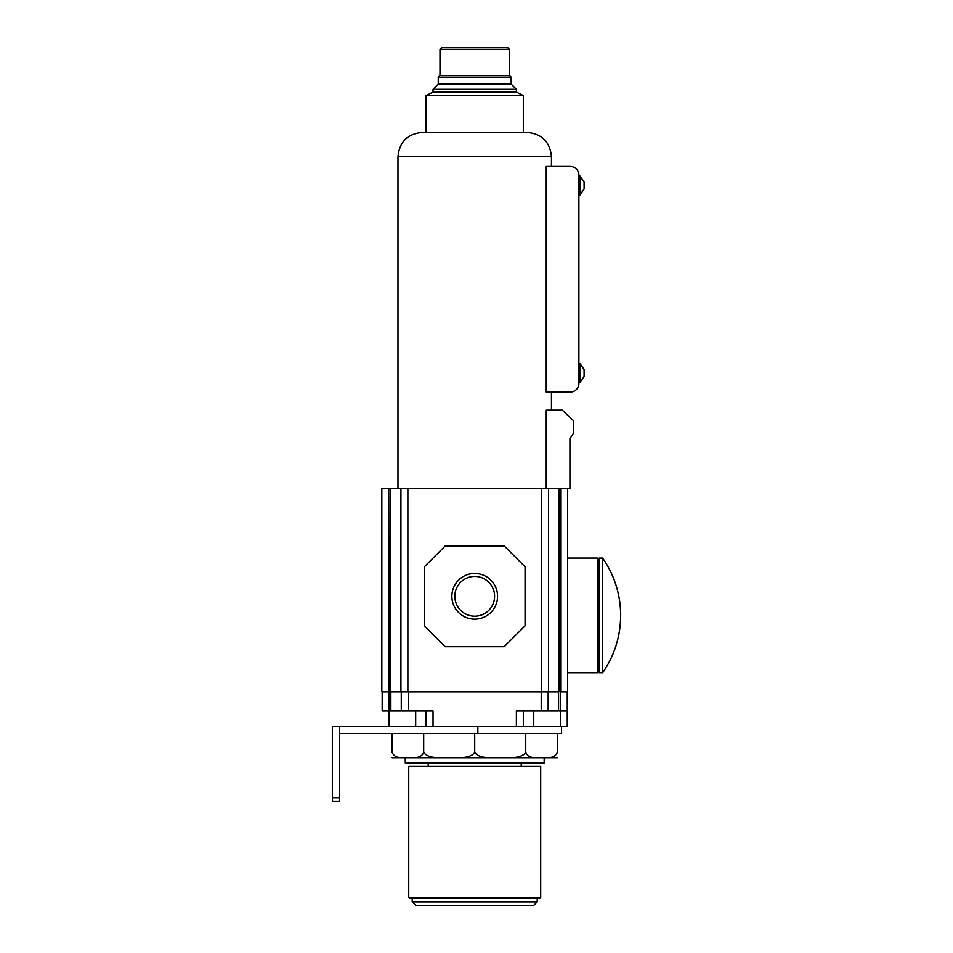 <?xml version="1.0" encoding="UTF-8"?>
<svg xmlns="http://www.w3.org/2000/svg" width="953" height="953" viewBox="0 0 953 953"><rect width="100%" height="100%" fill="white"/><g stroke="black" fill="none" stroke-linecap="round" stroke-linejoin="round"><path stroke-width="1.43" d="M392.148 733.465L392.148 752.56C395.876 759.72 402.785 756.753 407.932 757.683C413.054 756.777 420.035 759.684 423.692 752.56C429.708 759.72 440.905 756.753 449.22 757.683C457.511 756.777 468.805 759.684 474.713 752.56C480.741 759.72 491.927 756.753 500.254 757.683C508.533 756.777 519.838 759.684 525.746 752.56C529.463 759.72 536.384 756.753 541.518 757.683C546.641 756.777 553.622 759.684 557.279 752.56L557.279 733.465L339.292 733.465M525.746 752.56L525.746 733.465M474.713 752.56L474.713 733.465M423.692 752.56L423.692 733.465M567.249 726.52L567.249 710.89L567.249 726.52L332.347 726.52L332.347 801.175L339.292 801.175L339.292 797.709L332.347 797.709M541.554 691.795L541.554 488.651L548.499 488.651L548.499 691.795L548.499 488.651L558.923 488.651L558.923 691.795L390.504 691.795L390.504 488.651L381.831 488.651L381.831 691.795L381.831 488.651M390.504 488.651L541.554 488.651M560.662 488.651L560.662 691.795L567.607 691.795L567.607 488.651L558.923 488.651M567.607 691.795L567.607 488.651L569.93 488.651L569.93 438.654L573.396 433.436L573.396 420.595L562.294 410.171L546.248 410.171L546.248 488.651M567.249 710.89L567.249 691.795L567.249 710.89L558.577 710.89L558.577 691.795M516.383 726.52L516.383 710.89L558.577 710.89M433.043 726.52L433.043 710.89L401.273 710.89L401.273 691.795L401.273 710.89L382.177 710.89L382.177 691.795L382.177 710.89M548.154 710.89L548.154 691.795L548.154 710.89M389.122 726.52L389.122 691.795L381.831 691.795M389.122 691.795L388.776 488.651M400.927 691.795L400.927 488.651L400.927 691.795M424.359 625.811L445.194 646.646L504.232 646.646L525.067 625.811L525.067 566.785L504.232 545.95L445.194 545.95L424.359 566.785L424.359 625.811M451.865 596.304A22.848 22.848 0 0 0 474.713 619.14A22.848 22.848 0 0 0 497.561 596.304A22.848 22.848 0 0 0 474.713 573.456A22.848 22.848 0 0 0 451.865 596.304M494.583 596.304A19.87 19.87 0 0 0 474.713 576.434A19.87 19.87 0 0 0 454.843 596.304A19.87 19.87 0 0 0 474.713 616.174A19.87 19.87 0 0 0 494.583 596.304M426.098 726.52L426.098 710.89L426.098 726.52M523.328 726.52L523.328 710.89L523.328 726.52M561.531 726.52L561.531 733.465L557.279 733.465M339.292 726.52L339.292 797.709M397.973 156.685L551.453 156.685C550.012 141.926 541.912 133.825 527.152 132.384L422.274 132.384C407.515 133.825 399.414 141.926 397.973 156.685L397.973 488.651M551.453 156.685L551.453 166.406M551.453 392.124L551.453 410.171M546.248 392.124L546.248 166.406L570.204 166.406A8.684 8.684 0 0 1 578.888 175.09L578.888 383.44A8.684 8.684 0 0 1 570.204 392.124L546.248 392.124M578.888 363.474L579.924 363.474L579.924 382.57L578.888 382.57M579.924 363.474L584.094 369.55L584.094 376.495L579.924 382.57M578.888 195.055L579.924 195.055L579.924 175.96L578.888 175.96M579.924 195.055L584.094 188.98L584.094 182.035L579.924 175.96M426.098 132.384L523.328 132.384L523.328 95.574L426.098 95.574L426.098 132.384M441.727 47.65L507.699 47.65L441.727 47.65L439.988 49.389L439.988 75.43L438.249 77.169L438.249 84.114L433.043 89.32L433.043 92.096L516.383 92.096L523.328 95.574M433.043 92.096L426.098 95.574M433.043 89.32L516.383 89.32L516.383 92.096M438.249 84.114L511.177 84.114L516.383 89.32M438.249 77.169L511.177 77.169L511.177 84.114M439.988 75.43L509.438 75.43L511.177 77.169M439.988 49.389L509.438 49.389L509.438 75.43M509.438 49.389L507.699 47.65M451.865 47.65L497.561 47.65M602.677 672.699L599.199 672.699L599.199 558.101L602.677 558.101L602.677 672.699A100.268 100.268 0 0 0 620.653 615.4C620.51 594.469 614.518 575.362 602.677 558.101A100.268 100.268 0 0 1 620.653 615.4C620.51 636.33 614.518 655.426 602.677 672.699A100.268 100.268 0 0 0 602.677 558.101M557.279 757.683L392.148 757.683M405.263 757.766L405.263 762.984L544.163 762.984L544.163 757.766M428.219 762.984L428.219 766.45M521.208 762.984L521.208 766.45M408.742 766.45L540.696 766.45L540.696 897.535L408.742 897.535L408.742 766.45M540.696 897.535L539.827 898.405L409.599 898.405L408.742 897.535M412.208 898.405L412.208 901.883L537.218 901.883L537.218 898.405M537.218 901.883L533.751 905.35L415.687 905.35L412.208 901.883M477.858 726.52L477.858 733.465M560.316 726.52L560.316 691.795M408.218 710.89L408.218 691.795M541.209 710.89L541.209 691.795M390.849 710.89L390.849 691.795M407.872 691.795L407.872 488.651M415.687 726.52L415.687 710.89M533.751 726.52L533.751 710.89M567.607 672.699L597.471 672.699L597.471 558.101L599.199 559.84M567.607 558.101L597.471 558.101M597.471 672.699L599.199 670.96"/></g></svg>
